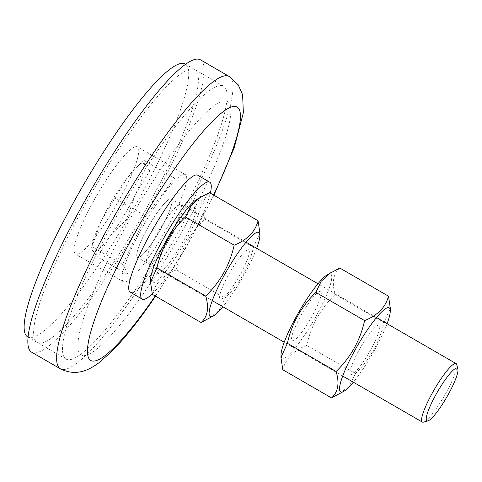 <?xml version="1.0" encoding="UTF-8"?>
<svg xmlns="http://www.w3.org/2000/svg" width="482" height="482" viewBox="0 0 482 482"><rect width="100%" height="100%" fill="white"/><g stroke="black" fill="none" stroke-linecap="round" stroke-linejoin="round"><path stroke-width="0.36" stroke-dasharray="2.41 1.81" d="M165.862 161.988A146.293 25.703 -60 0 1 230.047 119.434A146.293 25.703 -60 0 1 142.913 294.369A146.293 25.703 -60 0 1 78.729 336.918A146.293 25.703 -60 0 1 165.862 161.988M157.036 212.905A33.758 5.929 -60 0 1 171.845 203.085A33.758 5.929 -60 0 1 151.74 243.452A33.758 5.929 -60 0 1 136.93 253.273A33.758 5.929 -60 0 1 157.036 212.905M200.506 59.864A168.796 29.655 -60 0 1 102.787 282.374A168.796 29.655 -60 0 1 31.541 352.137M166.627 218.448A33.758 5.929 -60 0 1 181.437 208.628A33.758 5.929 -60 0 1 161.331 248.995A33.758 5.929 -60 0 1 146.516 258.816A33.758 5.929 -60 0 1 166.627 218.448M128.381 134.719A157.542 27.679 -60 0 1 197.5 88.893A157.542 27.679 -60 0 1 103.666 277.283A157.542 27.679 -60 0 1 34.547 323.109A157.542 27.679 -60 0 1 128.381 134.719M111.288 172.454A61.895 10.875 120 0 0 75.457 254.038A61.895 10.875 120 0 0 101.582 228.462A61.895 10.875 120 0 0 137.412 146.871A61.895 10.875 120 0 0 111.288 172.454M159.241 200.175A61.895 10.875 120 0 0 123.41 281.759A61.895 10.875 120 0 0 149.534 256.183A61.895 10.875 120 0 0 185.365 174.592A61.895 10.875 120 0 0 159.241 200.175M157.156 151.354A157.542 27.679 -60 0 1 223.648 86.242A157.542 27.679 -60 0 1 132.442 293.918A157.542 27.679 -60 0 1 65.95 359.024A157.542 27.679 -60 0 1 157.156 151.354M27.582 336.852A157.542 27.679 120 0 0 94.074 271.74A157.542 27.679 120 0 0 185.281 64.064M130.188 292.176A67.516 11.863 120 0 0 158.68 264.269A67.516 11.863 120 0 0 197.771 175.267M152.24 293.863A67.516 11.863 120 0 0 170.67 271.203A67.516 11.863 120 0 0 210.327 193.18M172.99 257.834A37.982 6.67 120 0 0 195.608 212.423A37.982 6.67 120 0 0 178.949 223.467A37.982 6.67 120 0 0 156.325 268.884A37.982 6.67 120 0 0 172.99 257.834M327.218 274.782A48.531 8.525 -60 0 1 327.965 291.568A48.531 8.525 -60 0 1 302.594 338.015A48.531 8.525 -60 0 1 281.024 354.692M339.78 268.016C333.183 273.933 331.652 282.753 335.189 294.472C320.657 308.462 311.161 325.416 306.709 345.341L355.427 373.508C369.959 359.518 379.454 342.563 383.907 322.639L390.366 308.486M387.106 323.717A48.531 8.525 -60 0 1 361.102 371.833A48.531 8.525 -60 0 1 353.312 382.172M304.172 328.923A28.432 4.995 120 0 0 321.108 294.924A28.432 4.995 120 0 0 308.631 303.196A28.432 4.995 120 0 0 291.7 337.189A28.432 4.995 120 0 0 304.172 328.923M362.675 362.741A28.432 4.995 120 0 0 379.611 328.742A28.432 4.995 120 0 0 367.139 337.014A28.432 4.995 120 0 0 350.203 371.013A28.432 4.995 120 0 0 362.675 362.741M335.189 294.472L383.907 322.639M340.153 393.571L350.065 384.738L355.427 373.508M306.709 345.341C293.701 350.534 285.736 358.668 282.813 369.754M196.783 199.379A48.531 8.525 -60 0 1 197.53 216.165A48.531 8.525 -60 0 1 172.158 262.612A48.531 8.525 -60 0 1 150.589 279.289M209.345 192.613C202.747 198.53 201.217 207.35 204.754 219.069C190.221 233.053 180.726 250.013 176.273 269.938L224.992 298.099C239.524 284.115 249.019 267.161 253.472 247.23L259.931 233.083M256.671 248.314A48.531 8.525 -60 0 1 230.667 296.43A48.531 8.525 -60 0 1 222.877 306.769M232.24 287.338A28.432 4.995 120 0 0 249.176 253.339A28.432 4.995 120 0 0 236.704 261.612A28.432 4.995 120 0 0 219.768 295.605A28.432 4.995 120 0 0 232.24 287.338M204.754 219.069L253.472 247.23M209.718 318.168L219.629 309.336L224.992 298.099M176.273 269.938C163.265 275.126 155.3 283.265 152.378 294.351M456.779 364.621A33.758 5.929 -60 0 1 433.432 412.465A33.758 5.929 -60 0 1 423.527 422.136M148.583 247.79A33.758 5.929 120 0 0 166.621 217.575A33.758 5.929 120 0 0 171.285 198.952A33.758 5.929 120 0 0 160.193 208.561A33.758 5.929 120 0 0 142.154 238.783A33.758 5.929 120 0 0 137.49 257.406A33.758 5.929 120 0 0 148.583 247.79M126.591 219.274L109.715 236.807A50.64 8.899 -60 0 1 92.405 250.507A50.64 8.899 -60 0 1 92.556 243.41A50.64 8.899 -60 0 1 101.106 221.087L127.128 177.966A50.64 8.899 -60 0 1 136.731 166.995A50.64 8.899 -60 0 1 144.437 164.266A50.64 8.899 -60 0 1 135.737 193.686A50.64 8.899 -60 0 1 109.715 236.807L97.701 257.153L92.405 250.507L91.658 247.405L101.106 221.087A50.64 8.899 -60 0 1 127.128 177.966L140.111 163.886L144.004 160.428L144.437 164.266L149.739 170.911L135.737 193.686L126.591 219.274M144.004 160.428L174.659 178.153L145.769 216.032L115.114 198.307M145.769 216.032L122.621 264.395L128.363 274.879L97.701 257.153M122.621 264.395L91.966 246.67M229.275 76.499A168.796 29.655 -60 0 1 131.556 299.009A168.796 29.655 -60 0 1 60.316 368.766M213.562 195.053A146.293 25.703 -60 0 1 155.21 295.99M155.572 296.195L186.534 246.76L213.924 195.258M123.41 281.759L75.457 254.038M223.648 86.242L185.654 64.281M65.95 359.024L27.956 337.063M185.365 174.592L137.412 146.871M376.502 317.584L317.993 283.765M246.067 242.181L171.285 198.952M342.708 376.038L284.205 342.22M212.273 300.635L137.49 257.406M136.731 166.995L140.111 163.88M92.556 243.41L91.658 247.405"/><path stroke-width="0.72" d="M129.266 129.628A168.796 29.655 -60 0 1 200.506 59.864L229.275 76.499A168.796 29.655 -60 0 0 158.036 146.263A168.796 29.655 -60 0 0 60.316 368.766L31.541 352.137A168.796 29.655 -60 0 1 129.266 129.628M185.654 64.281L185.281 64.064A157.542 27.679 120 0 0 118.789 129.176A157.542 27.679 120 0 0 27.582 336.852L27.956 337.063M210.327 193.18A67.516 11.863 120 0 0 209.76 182.196L197.771 175.267A67.516 11.863 120 0 0 169.272 203.175A67.516 11.863 120 0 0 130.188 292.176L142.172 299.105A67.516 11.863 120 0 0 152.24 293.863M209.76 182.196A67.516 11.863 120 0 0 181.262 210.104A67.516 11.863 120 0 0 142.172 299.105M331.532 397.921L282.813 369.754L280.946 357.451L281.024 354.692A48.531 8.525 -60 0 1 310.209 294.098A48.531 8.525 -60 0 1 327.218 274.782L339.78 268.016L388.498 296.183C385.612 307.227 377.647 315.361 364.603 320.596C360.193 340.437 350.697 357.391 336.117 371.465C339.647 383.232 338.117 392.053 331.532 397.921L344.088 391.155A48.531 8.525 -60 0 1 343.347 374.363A48.531 8.525 -60 0 1 368.712 327.923A48.531 8.525 -60 0 1 390.287 311.239A48.531 8.525 -60 0 1 387.106 323.717M280.946 357.451L287.399 343.298C291.809 323.458 301.298 306.504 315.885 292.429L321.229 281.223L331.158 272.36M390.287 311.239L390.366 308.486L388.498 296.183M353.312 382.172A48.531 8.525 -60 0 1 344.088 391.155M315.885 292.429L364.603 320.596M287.399 343.298L336.117 371.465M150.511 282.048L150.589 279.289A48.531 8.525 -60 0 1 179.774 218.695A48.531 8.525 -60 0 1 196.783 199.379L209.345 192.613L258.063 220.774C255.177 231.818 247.212 239.958 234.168 245.187C229.757 265.034 220.262 281.988 205.681 296.056C209.212 307.829 207.682 316.65 201.096 322.512L213.653 315.752A48.531 8.525 -60 0 1 212.911 298.961A48.531 8.525 -60 0 1 238.277 252.514A48.531 8.525 -60 0 1 259.852 235.837A48.531 8.525 -60 0 1 256.671 248.314M201.096 322.512L152.378 294.351L150.511 282.042L156.963 267.896C161.374 248.055 170.863 231.095 185.45 217.027L190.794 205.814L200.723 196.957M259.852 235.837L259.931 233.083L258.063 220.774M222.877 306.769A48.531 8.525 -60 0 1 213.653 315.752M185.45 217.027L234.168 245.187M156.963 267.896L205.681 296.056M427.974 420.87L423.527 422.136A33.758 5.929 -60 0 1 422.34 422.075A33.758 5.929 -60 0 1 426.998 403.452A33.758 5.929 -60 0 1 445.037 373.231A33.758 5.929 -60 0 1 456.135 363.621A33.758 5.929 -60 0 1 456.779 364.621L457.9 369.104A30.384 5.338 120 0 0 447.338 376.858A30.384 5.338 120 0 0 430.119 406.224A30.384 5.338 120 0 0 427.974 420.87A30.384 5.338 120 0 0 436.891 412.164A30.384 5.338 120 0 0 457.9 369.104M155.21 295.99A146.293 25.703 -60 0 1 152.505 299.912A146.293 25.703 -60 0 1 88.32 342.467A146.293 25.703 -60 0 1 175.454 167.531A146.293 25.703 -60 0 1 237.578 107.323A146.293 25.703 -60 0 1 213.562 195.053M60.316 368.766C76.807 377.147 90.128 369.224 98.72 362.91L111.39 351.806C123.663 339.485 137.129 322.777 151.794 301.678L155.572 296.195M213.924 195.258L234.27 147.606L243.368 112.68L242.597 94.671L238.186 84.784L229.275 76.499M456.135 363.621L376.502 317.584M317.993 283.765L246.067 242.181M422.34 422.075L342.708 376.038M284.205 342.22L212.273 300.635"/></g></svg>

